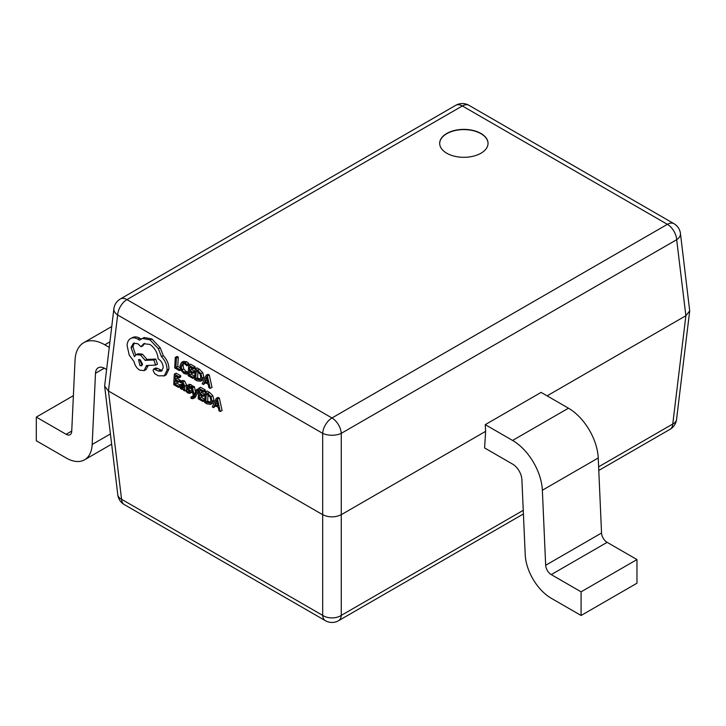 <?xml version="1.0" encoding="UTF-8"?>
<svg xmlns="http://www.w3.org/2000/svg" width="726" height="726" viewBox="0 0 726 726"><rect width="100%" height="100%" fill="white"/><g stroke="black" fill="none" stroke-linecap="round" stroke-linejoin="round"><path stroke-width="1.09" d="M480.966 133.475A24.185 13.957 0 0 0 454.612 130.444A24.185 13.957 0 0 0 439.684 143.349A24.185 13.957 0 0 0 446.762 153.222A24.185 13.957 0 0 0 473.116 156.244A24.185 13.957 0 0 0 488.044 143.349A24.185 13.957 0 0 0 480.966 133.475M488.044 143.458A24.185 13.957 0 0 0 480.966 133.693A24.185 13.957 0 0 0 454.694 130.644A24.185 13.957 0 0 0 439.684 143.458M166.19 374.852L163.795 376.086L166.19 374.852L168.931 369.08C168.904 364.053 167.016 359.579 163.286 355.667L160.237 347.79L151.916 338.96L144.211 337.526L139.392 340.149L137.958 339.169C135.163 337.599 132.686 337.409 130.517 338.597C128.457 339.841 127.304 342.118 127.068 345.431L129.228 355.114L134.047 361.621C134.873 365.396 136.76 368.245 139.719 370.16L144.102 370.614L146.48 365.541L155.6 365.078L153.885 359.987L145.164 360.368L140.599 355.096L136.216 354.651L134.401 356.629L131.034 347.563L133.375 343.244L137.758 343.697L141.016 346.747L143.657 343.734L149.865 344.414C154.774 347.772 157.524 352.582 158.114 358.862L158.613 359.152C161.58 361.212 163.096 364.107 163.178 367.828L161.353 371.231L158.304 371.059L153.749 368.99L153.023 370.333L154.711 373.699L158.413 375.841L164.33 375.778L167.071 369.997C167.044 364.969 165.165 360.504 161.426 356.593L158.377 348.716L150.064 339.886L142.35 338.452L141.207 338.879M162.188 370.587L156.961 368.209L155.609 368.064L153.749 368.99M141.016 346.747L142.877 345.821L144.637 343.371M135.671 354.987L132.894 346.638L134.374 342.926M155.6 365.078L157.46 364.162L155.745 359.061L147.015 359.443L142.45 354.179L138.076 353.725L136.216 354.651M144.102 370.614L145.953 369.697L148.286 365.45M141.252 339.233L139.809 338.243C137.023 336.673 134.546 336.483 132.377 337.672M198.733 389.308L198.134 388.964L196.274 389.889L194.06 395.053M194.024 395.071L192.608 387.766L191.365 387.049L193.406 395.988L192.835 397.077L191.637 397.485L191.02 396.968L190.956 398.147L191.664 398.665L194.877 397.866L198.634 390.978M193.497 396.559L192.88 396.042L191.02 396.968M195.448 391.777L194.459 386.84L193.225 386.123L191.365 387.049M192.29 386.595L192.336 385.778L190.856 384.58L188.687 384.363M192.027 389.817L190.557 387.911M190.466 392.194L192.326 391.269L191.737 392.412L189.658 393.41L190.466 392.194L188.805 388.936L190.657 388.011M186.709 385.406L184.613 380.978L182.398 380.424L180.538 381.341L180.465 382.629L182.589 382.911L183.76 385.488L180.293 384.58L179.631 385.969L180.084 387.884L181.509 389.317L183.551 389.109L183.478 390.279L184.585 390.915L184.867 386.069L182.752 381.903L180.538 381.341M184.585 390.915L186.446 389.989L186.591 387.484M183.388 383.682L180.293 384.58M210.15 388.392L212.01 387.475L209.26 374.988L208.035 374.289L206.184 375.206L202.2 383.8L203.461 384.526L204.478 382.139L208.153 384.263L208.888 387.666L210.15 388.392L207.4 375.914L206.184 375.206M203.461 384.526L205.649 382.82M202.309 380.351L200.458 381.277L202.318 380.351L203.879 377.193L202.763 372.683L199.505 369.362L196.982 367.9L195.131 368.826L194.514 379.362L196.946 380.769L200.458 381.277L202.028 378.119L200.911 373.609L197.654 370.287L195.131 368.826M192.916 377.202L189.295 375.115L189.504 371.567L192.671 373.391L192.735 372.184L189.577 370.36L189.776 366.993L193.189 368.962L195.04 368.037L195.112 366.821L190.566 364.198L188.706 365.114L188.088 375.66L192.844 378.4L192.916 377.202L194.686 376.313M192.671 373.391L194.523 372.474L194.595 371.267L191.437 369.443L191.519 368M194.695 376.231L191.156 374.189L191.256 372.574M186.346 374.199L186.419 372.892L184.095 372.284L181.89 369.861L181.201 366.358L182.317 363.726L184.794 363.944L186.836 365.777L186.918 364.352L184.849 362.71L181.518 362.392L179.994 365.741L180.91 370.206L183.859 373.4L186.346 374.199L188.206 373.273L188.279 371.975L185.956 371.358L183.751 368.935L183.061 365.432L183.542 363.472M186.836 365.777L188.696 364.851L188.778 363.427L186.709 361.784L183.542 361.376L181.518 362.392M455.765 105.306A13.168 7.605 60 0 1 462.353 105.96A13.168 7.605 -60 0 1 468.942 105.306A13.168 13.168 0 0 0 455.765 105.306L120.362 298.958A13.168 7.605 60 0 1 126.95 299.611L331.973 417.976L667.385 224.334L462.353 105.96L126.95 299.611A13.168 7.605 -60 0 0 117.657 314.975L108.446 390.996L322.689 514.689L322.689 433.349L117.657 314.975A13.168 7.569 -173.1 0 1 113.873 308.777L104.626 386.159L108.446 390.996L121.569 499.279A13.168 7.569 173.1 0 1 117.784 494.751L104.626 386.159M180.112 367.81L177.752 366.449L178.297 357.11L177.153 356.457L175.293 357.373L174.676 367.919L179.34 370.605L179.413 369.407L180.384 368.917M178.523 386.178L174.912 384.09L175.12 380.542L178.278 382.366L178.351 381.159L175.193 379.335L175.383 375.968L178.796 377.937L180.656 377.012L180.729 375.796L176.173 373.173L174.322 374.09L173.705 384.626L178.451 387.375L178.523 386.178L179.676 385.606M178.278 382.366L180.139 381.449L180.211 380.243L177.044 378.409L177.135 376.975M179.894 384.962L176.772 383.165L176.863 381.549M202.999 400.307L199.387 398.22L199.596 394.672L202.754 396.496L202.826 395.289L199.668 393.465L199.868 390.098L203.28 392.067L205.131 391.142L205.204 389.935L200.657 387.303L198.797 388.228L198.18 398.765L202.935 401.505L202.999 400.307L204.777 399.418M202.754 396.496L204.614 395.579L204.687 394.372L201.529 392.548L201.61 391.105M204.786 399.336L201.247 397.294L201.338 395.679M212.4 403.456L210.54 404.382L212.409 403.456L213.97 400.298L212.854 395.788L209.596 392.467L207.073 391.015L205.222 391.931L204.605 402.467L207.037 403.874L210.549 404.382L212.11 401.224L211.003 396.714L207.736 393.392L205.222 391.931M220.241 411.497L222.102 410.58L219.352 398.093L218.127 397.394L216.266 398.311L212.291 406.905L213.553 407.64L214.569 405.244L218.245 407.368L218.98 410.771L220.241 411.497L217.491 399.019L216.266 398.311M213.553 407.64L215.74 405.925M547.095 395.851L685.879 315.728L676.668 239.698A13.168 7.605 60 0 0 667.385 224.334A13.168 7.605 120 0 1 673.964 223.681A13.168 13.168 0 0 1 680.453 233.509A13.168 7.569 173.1 0 1 676.668 239.698L341.265 433.349L341.265 514.689L485.63 431.335L484.596 447.942L512.592 464.105A13.168 7.605 60 0 1 521.894 479.668L525.216 554.691A36.872 21.29 -120 0 0 551.252 598.26L581.09 615.485L636.965 583.223L636.965 559.564L581.09 591.826L581.09 615.485M485.63 431.335L485.24 424.656L541.115 392.394L568.467 408.193A42.144 24.33 60 0 1 598.233 457.979L601.545 533.011A7.904 4.565 -120 0 0 607.127 542.34L636.965 559.564M485.24 424.656L512.592 440.446A42.144 24.33 60 0 1 542.358 490.241L545.671 565.264A7.904 4.565 -120 0 0 551.252 574.602L581.09 591.826M109.199 347.346L104.798 344.796A42.144 24.33 -120 0 0 83.726 342.708A42.144 24.33 -120 0 0 75.032 360.223L71.72 431.425A7.904 4.565 60 0 1 70.086 434.702A7.904 4.565 60 0 1 66.139 434.311L36.3 417.087L36.3 440.746L66.139 457.97A36.872 21.29 -120 0 0 84.57 459.794A36.872 21.29 -120 0 0 92.175 444.475L95.496 373.273A13.168 7.605 60 0 1 98.21 367.801A13.168 7.605 60 0 1 104.798 368.454L106.522 369.452M36.3 417.087L73.38 395.679M341.265 433.349A13.168 6.507 180 0 1 322.689 433.349A13.168 7.605 120 0 1 331.973 417.976A13.168 7.605 60 0 1 341.265 433.349M325.393 620.694A13.168 13.168 0 0 0 338.561 620.694A13.168 7.605 60 0 0 341.265 615.394L341.265 514.689C335.076 517.584 328.878 517.584 322.689 514.689L322.689 615.394A13.168 7.605 120 0 0 325.393 620.694L124.273 504.57A13.168 7.605 -60 0 1 121.569 499.279L322.689 615.394A13.168 8.621 180 0 0 341.265 615.394L523.246 510.333M680.453 233.509L689.7 310.891L685.879 315.728L672.766 424.011A13.168 7.605 60 0 1 670.062 429.302L598.778 470.448M670.062 429.302A13.168 13.168 0 0 0 676.55 419.483A13.168 7.569 -173.1 0 1 672.766 424.011L598.623 466.818M179.34 370.605L180.765 369.897M179.413 369.407L175.892 367.374L177.752 366.449M175.892 367.374L176.436 358.036L178.297 357.11M176.436 358.036L175.293 357.373M186.419 372.892L188.279 371.975M186.918 364.352L188.778 363.427M192.844 378.4L194.622 377.52M189.295 375.115L191.156 374.189M192.735 372.184L194.595 371.267M189.577 370.36L191.437 369.443M193.189 368.962L193.261 367.746L195.112 366.821M193.261 367.746L188.706 365.114M196.201 370.696L195.721 378.818L199.695 379.979L200.821 377.456L200.022 373.935L196.201 370.696M197.944 371.721L197.581 377.901L200.403 379.235M195.721 378.818L197.581 377.901M204.904 381.159L207.872 382.865L206.701 376.903L204.904 381.159L206.765 380.233L207.4 380.596M207.4 375.914L209.26 374.988M207.137 379.371L206.765 380.233M178.451 387.375L179.676 386.767M174.912 384.09L176.772 383.165M178.351 381.159L180.211 380.243M175.193 379.335L177.044 378.409M178.796 377.937L178.868 376.721L180.729 375.796M178.868 376.721L174.322 374.09M183.542 389.263L183.025 389.526L183.515 389.091M181.11 385.724L181.028 387.575L183.097 388.483L183.696 386.495L181.11 385.724M182.616 385.588L183.714 387.484M188.805 388.936L187.762 387.666L187.943 386.296L190.403 387.983L190.475 386.704L187.217 385.098L186.419 386.286L186.655 387.666L189.323 391.668L187.961 391.931L186.183 390.152L187.852 389.327M186.183 390.152L186.101 391.514L187.789 392.947L189.658 393.41M188.515 386.359L187.562 386.831L187.943 386.296M190.403 387.983L191.464 387.457M190.475 386.704L192.336 385.778M189.323 391.668L189.059 392.203M193.016 398.792L197.427 390.552L196.274 389.889M197.427 390.552L198.697 389.916M193.924 394.372L194.414 394.127M192.608 387.766L194.459 386.84M192.835 397.077L191.637 397.485L192.971 396.823M202.935 401.505L204.714 400.625M199.387 398.22L201.247 397.294M202.826 395.289L204.687 394.372M199.668 393.465L201.529 392.548M203.28 392.067L203.344 390.851L205.204 389.935M203.344 390.851L198.797 388.228M206.284 393.801L205.812 401.932L209.787 403.084L210.912 400.57L210.113 397.04L206.284 393.801M208.035 394.826L207.672 401.006L210.495 402.34M205.812 401.932L207.672 401.006M214.996 404.264L217.963 405.979L216.765 399.99L214.996 404.264L216.856 403.338L217.491 403.701M217.491 399.019L219.352 398.093M217.228 402.476L216.856 403.338M132.686 337.508L130.517 338.597M139.918 365.623L141.624 365.813L142.532 364.116L140.254 359.778L138.539 359.606L139.918 365.623L142.36 364.96M167.071 369.997L168.931 369.08M161.426 356.593L163.286 355.667M158.377 348.716L160.237 347.79M153.885 359.987L155.745 359.061M145.164 360.368L147.015 359.443M158.304 371.059L160.165 370.133M139.664 359.533L141.77 364.706M512.592 440.446L568.467 408.193M551.252 574.602L607.127 542.34M545.671 565.264L601.545 533.011M542.358 490.241L598.233 457.979M95.496 373.273L104.308 368.191M104.798 344.796L109.862 341.873M66.139 434.311L71.729 431.081M92.175 444.475L110.416 433.939M184.095 372.284L185.956 371.358M181.89 369.861L183.751 368.935M181.201 366.358L183.061 365.432M184.849 362.71L186.709 361.784M202.028 378.119L203.879 377.193M200.911 373.609L202.763 372.683M197.654 370.287L199.505 369.362M197.009 379.562L198.86 378.636M182.752 381.903L184.613 380.978M181.872 384.726L183.515 383.909M184.867 386.069L186.727 385.152M180.765 386.513L182.108 385.842M181.028 387.575L182.888 386.649M181.854 388.401L183.624 387.521M187.961 391.931L189.286 391.269M190.176 390.733L192 389.826M187.762 387.666L189.359 386.876M189.005 385.506L190.856 384.58M194.051 397.558L195.911 396.632M212.11 401.224L213.97 400.298M211.003 396.714L212.854 395.788M207.736 393.392L209.596 392.467M207.101 402.667L208.952 401.75M150.064 339.886L151.916 338.96M142.35 338.452L144.211 337.526M137.958 339.169L139.809 338.243M146.434 366.294L148.113 365.459M140.599 355.096L142.45 354.179M131.034 347.563L132.894 346.638M155.482 369.425L157.333 368.499M155.11 369.135L156.961 368.209M83.726 342.708L111.722 326.546M84.57 459.794L111.65 444.167M120.362 298.958A13.168 13.168 0 0 0 113.873 308.777M673.964 223.681L468.942 105.306M117.784 494.751A13.168 13.168 0 0 0 124.273 504.57M523.41 513.963L338.561 620.694M676.55 419.483L689.7 310.891"/></g></svg>
